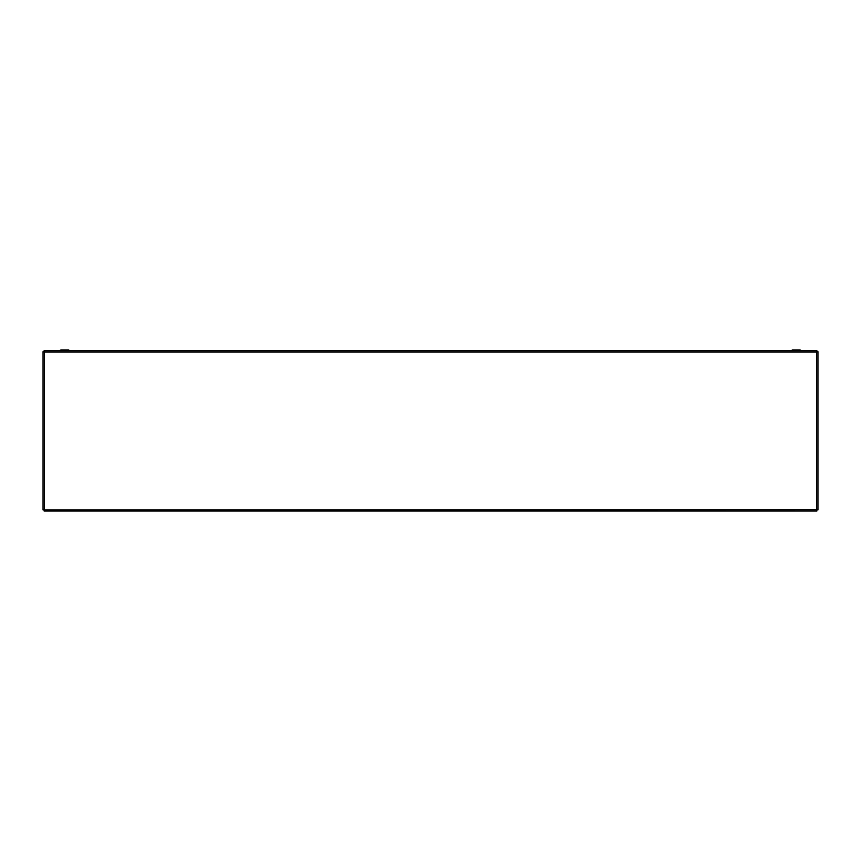 <?xml version="1.0" encoding="UTF-8"?>
<svg xmlns="http://www.w3.org/2000/svg" width="861" height="861" viewBox="0 0 861 861"><rect width="100%" height="100%" fill="white"/><g stroke="black" fill="none" stroke-linecap="round" stroke-linejoin="round"><path stroke-width="1.29" d="M66.512 349.953L59.947 350.438L69.569 350.61L68.632 349.953L62.907 349.953M798.093 349.953L794.488 349.953M59.85 350.61L60.787 349.953L68.632 349.953M791.431 350.61L792.368 349.953L800.213 349.953L801.15 350.61M43.05 509.949L816.594 509.69L816.594 351.966L44.406 351.966L44.406 509.69L43.05 509.949L43.05 351.697L44.406 351.966L44.137 350.61L816.863 350.61L816.594 351.966L817.95 351.697L817.95 509.949L816.594 509.69L816.863 511.047L44.137 511.047L44.406 509.69L44.137 511.047M817.95 509.949L816.594 509.69L816.863 511.047M44.137 350.61L44.406 351.966L43.05 351.697M816.863 350.61L816.594 351.966L817.95 351.697"/></g></svg>
